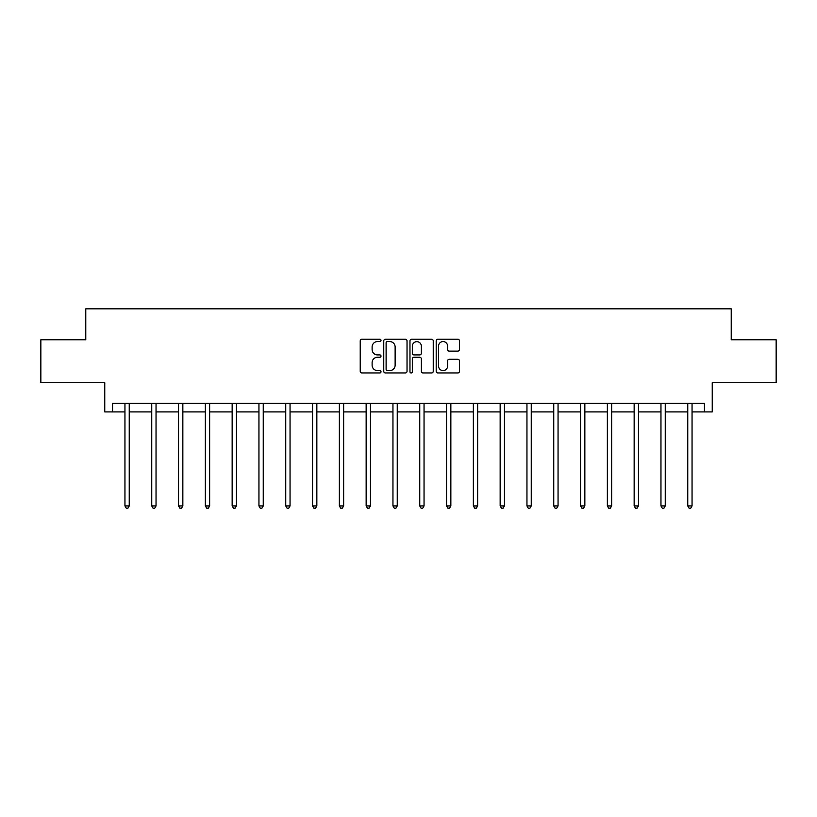 <?xml version="1.0" encoding="UTF-8"?>
<svg xmlns="http://www.w3.org/2000/svg" width="817" height="817" viewBox="0 0 817 817"><rect width="100%" height="100%" fill="white"/><g stroke="black" fill="none" stroke-linecap="round" stroke-linejoin="round"><path stroke-width="1.23" d="M381.008 340.403A1.185 1.185 0 0 0 379.834 339.218L361.911 339.218A1.685 1.685 0 0 0 360.226 340.903L360.226 371.265A1.685 1.685 0 0 0 361.911 372.95L379.834 372.95A1.185 1.185 0 0 0 381.008 371.766A1.185 1.185 0 0 0 379.834 370.591L377.515 370.591A5.392 5.392 0 0 1 372.113 365.189L372.113 362.656A5.392 5.392 0 0 1 377.515 357.264L379.834 357.264A1.185 1.185 0 0 0 381.008 356.079A1.185 1.185 0 0 0 379.834 354.905L377.515 354.905A5.392 5.392 0 0 1 372.113 349.502L372.113 346.98A5.392 5.392 0 0 1 377.515 341.577L379.834 341.577A1.185 1.185 0 0 0 381.008 340.403M112.572 411.921L112.572 403.332L704.428 403.332L704.428 411.921L712.24 411.921L712.24 382.713L776.15 382.713L776.15 339.76L731.225 339.76L731.225 308.836L85.775 308.836L85.775 339.76L40.85 339.76L40.85 382.713L104.76 382.713L104.76 411.921L124.95 411.921M457.786 351.106A1.685 1.685 0 0 0 459.471 349.421L459.471 340.903A1.685 1.685 0 0 0 457.786 339.218L437.881 339.218A1.685 1.685 0 0 0 436.196 340.903L436.196 371.265A1.685 1.685 0 0 0 437.881 372.95L457.786 372.95A1.685 1.685 0 0 0 459.471 371.265L459.471 360.971A1.685 1.685 0 0 0 457.786 359.286L449.268 359.286A1.685 1.685 0 0 0 447.583 360.971L447.583 366.077A4.514 4.514 0 0 1 443.069 370.591A4.514 4.514 0 0 1 438.555 366.077L438.555 346.091A4.514 4.514 0 0 1 443.069 341.577A4.514 4.514 0 0 1 447.583 346.091L447.583 349.421A1.685 1.685 0 0 0 449.268 351.106L457.786 351.106M407.029 340.903A1.685 1.685 0 0 0 405.334 339.218L385.44 339.218A1.685 1.685 0 0 0 383.755 340.903L383.755 371.265A1.685 1.685 0 0 0 385.44 372.95L405.334 372.95A1.685 1.685 0 0 0 407.029 371.265L407.029 340.903M411.666 339.218L431.56 339.218A1.685 1.685 0 0 1 433.245 340.903L433.245 371.265A1.685 1.685 0 0 1 431.56 372.95L423.043 372.95A1.685 1.685 0 0 1 421.358 371.265L421.358 358.949A1.685 1.685 0 0 0 419.672 357.264L414.025 357.264A1.685 1.685 0 0 0 412.34 358.949L412.34 371.766A1.185 1.185 0 0 1 411.155 372.95A1.185 1.185 0 0 1 409.971 371.766L409.971 340.903A1.685 1.685 0 0 1 411.666 339.218M129.239 411.921L151.748 411.921M156.037 411.921L178.545 411.921M182.845 411.921L205.343 411.921M209.642 411.921L232.151 411.921M236.44 411.921L258.948 411.921M263.248 411.921L285.746 411.921M290.045 411.921L312.554 411.921M316.843 411.921L339.351 411.921M343.651 411.921L366.149 411.921M370.448 411.921L392.957 411.921M397.246 411.921L419.754 411.921M424.043 411.921L446.552 411.921M450.851 411.921L473.349 411.921M477.649 411.921L500.157 411.921M504.446 411.921L526.955 411.921M531.254 411.921L553.752 411.921M558.052 411.921L580.56 411.921M584.849 411.921L607.358 411.921M611.657 411.921L634.155 411.921M638.455 411.921L660.963 411.921M665.252 411.921L687.761 411.921M692.05 411.921L704.428 411.921M387.299 341.577A1.185 1.185 0 0 0 386.114 342.762L386.114 369.407A1.185 1.185 0 0 0 387.299 370.591L389.74 370.591A5.392 5.392 0 0 0 395.132 365.189L395.132 346.98A5.392 5.392 0 0 0 389.74 341.577L387.299 341.577M421.358 346.173A4.514 4.514 0 0 0 416.844 341.669A4.514 4.514 0 0 0 412.34 346.173L412.34 353.22A1.685 1.685 0 0 0 414.025 354.905L419.672 354.905A1.685 1.685 0 0 0 421.358 353.22L421.358 346.173M129.464 403.332L129.362 403.578A1.716 1.716 0 0 0 129.239 404.221L129.239 505.927L124.95 505.927L124.95 404.221A1.716 1.716 0 0 0 124.817 403.578L124.715 403.332M129.239 505.927L127.952 508.164L126.237 508.164L124.95 505.927M156.272 403.332L156.17 403.578A1.716 1.716 0 0 0 156.037 404.221L156.037 505.927L151.748 505.927L151.748 404.221A1.716 1.716 0 0 0 151.625 403.578L151.523 403.332M156.037 505.927L154.75 508.164L153.034 508.164L151.748 505.927M183.069 403.332L182.967 403.578A1.716 1.716 0 0 0 182.845 404.221L182.845 505.927L178.545 505.927L178.545 404.221A1.716 1.716 0 0 0 178.423 403.578L178.32 403.332M182.845 505.927L181.558 508.164L179.832 508.164L178.545 505.927M209.867 403.332L209.765 403.578A1.716 1.716 0 0 0 209.642 404.221L209.642 505.927L205.343 505.927L205.343 404.221A1.716 1.716 0 0 0 205.22 403.578L205.118 403.332M209.642 505.927L208.355 508.164L206.64 508.164L205.343 505.927M236.664 403.332L236.562 403.578A1.716 1.716 0 0 0 236.44 404.221L236.44 505.927L232.151 505.927L232.151 404.221A1.716 1.716 0 0 0 232.028 403.578L231.926 403.332M236.44 505.927L235.153 508.164L233.437 508.164L232.151 505.927M263.472 403.332L263.37 403.578A1.716 1.716 0 0 0 263.248 404.221L263.248 505.927L258.948 505.927L258.948 404.221A1.716 1.716 0 0 0 258.826 403.578L258.723 403.332M263.248 505.927L261.951 508.164L260.235 508.164L258.948 505.927M290.27 403.332L290.168 403.578A1.716 1.716 0 0 0 290.045 404.221L290.045 505.927L285.746 505.927L285.746 404.221A1.716 1.716 0 0 0 285.623 403.578L285.521 403.332M290.045 505.927L288.758 508.164L287.043 508.164L285.746 505.927M317.067 403.332L316.965 403.578A1.716 1.716 0 0 0 316.843 404.221L316.843 505.927L312.554 505.927L312.554 404.221A1.716 1.716 0 0 0 312.431 403.578L312.329 403.332M316.843 505.927L315.556 508.164L313.84 508.164L312.554 505.927M343.875 403.332L343.773 403.578A1.716 1.716 0 0 0 343.651 404.221L343.651 505.927L339.351 505.927L339.351 404.221A1.716 1.716 0 0 0 339.229 403.578L339.126 403.332M343.651 505.927L342.354 508.164L340.638 508.164L339.351 505.927M370.673 403.332L370.571 403.578A1.716 1.716 0 0 0 370.448 404.221L370.448 505.927L366.149 505.927L366.149 404.221A1.716 1.716 0 0 0 366.026 403.578L365.924 403.332M370.448 505.927L369.161 508.164L367.436 508.164L366.149 505.927M397.47 403.332L397.368 403.578A1.716 1.716 0 0 0 397.246 404.221L397.246 505.927L392.957 505.927L392.957 404.221A1.716 1.716 0 0 0 392.824 403.578L392.722 403.332M397.246 505.927L395.959 508.164L394.243 508.164L392.957 505.927M424.278 403.332L424.176 403.578A1.716 1.716 0 0 0 424.043 404.221L424.043 505.927L419.754 505.927L419.754 404.221A1.716 1.716 0 0 0 419.632 403.578L419.529 403.332M424.043 505.927L422.757 508.164L421.041 508.164L419.754 505.927M451.076 403.332L450.974 403.578A1.716 1.716 0 0 0 450.851 404.221L450.851 505.927L446.552 505.927L446.552 404.221A1.716 1.716 0 0 0 446.429 403.578L446.327 403.332M450.851 505.927L449.564 508.164L447.839 508.164L446.552 505.927M477.874 403.332L477.771 403.578A1.716 1.716 0 0 0 477.649 404.221L477.649 505.927L473.349 505.927L473.349 404.221A1.716 1.716 0 0 0 473.227 403.578L473.125 403.332M477.649 505.927L476.362 508.164L474.646 508.164L473.349 505.927M504.671 403.332L504.569 403.578A1.716 1.716 0 0 0 504.446 404.221L504.446 505.927L500.157 505.927L500.157 404.221A1.716 1.716 0 0 0 500.035 403.578L499.933 403.332M504.446 505.927L503.16 508.164L501.444 508.164L500.157 505.927M531.479 403.332L531.377 403.578A1.716 1.716 0 0 0 531.254 404.221L531.254 505.927L526.955 505.927L526.955 404.221A1.716 1.716 0 0 0 526.832 403.578L526.73 403.332M531.254 505.927L529.957 508.164L528.242 508.164L526.955 505.927M558.277 403.332L558.174 403.578A1.716 1.716 0 0 0 558.052 404.221L558.052 505.927L553.752 505.927L553.752 404.221A1.716 1.716 0 0 0 553.63 403.578L553.528 403.332M558.052 505.927L556.765 508.164L555.049 508.164L553.752 505.927M585.074 403.332L584.972 403.578A1.716 1.716 0 0 0 584.849 404.221L584.849 505.927L580.56 505.927L580.56 404.221A1.716 1.716 0 0 0 580.438 403.578L580.336 403.332M584.849 505.927L583.563 508.164L581.847 508.164L580.56 505.927M611.882 403.332L611.78 403.578A1.716 1.716 0 0 0 611.657 404.221L611.657 505.927L607.358 505.927L607.358 404.221A1.716 1.716 0 0 0 607.235 403.578L607.133 403.332M611.657 505.927L610.36 508.164L608.645 508.164L607.358 505.927M638.68 403.332L638.577 403.578A1.716 1.716 0 0 0 638.455 404.221L638.455 505.927L634.155 505.927L634.155 404.221A1.716 1.716 0 0 0 634.033 403.578L633.931 403.332M638.455 505.927L637.168 508.164L635.442 508.164L634.155 505.927M665.477 403.332L665.375 403.578A1.716 1.716 0 0 0 665.252 404.221L665.252 505.927L660.963 505.927L660.963 404.221A1.716 1.716 0 0 0 660.83 403.578L660.728 403.332M665.252 505.927L663.966 508.164L662.25 508.164L660.963 505.927M692.285 403.332L692.183 403.578A1.716 1.716 0 0 0 692.05 404.221L692.05 505.927L687.761 505.927L687.761 404.221A1.716 1.716 0 0 0 687.638 403.578L687.536 403.332M692.05 505.927L690.763 508.164L689.048 508.164L687.761 505.927"/></g></svg>
